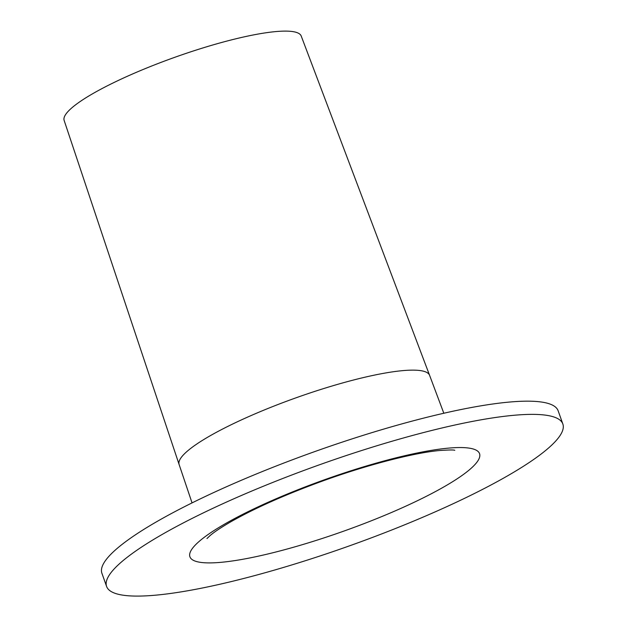 <?xml version="1.0" encoding="UTF-8"?>
<svg xmlns="http://www.w3.org/2000/svg" width="627" height="627" viewBox="0 0 627 627"><rect width="100%" height="100%" fill="white"/><g stroke="black" fill="none" stroke-linecap="round" stroke-linejoin="round"><path stroke-width="0.94" d="M562.85 424.001L558.148 410.803A242.147 43.216 160.4 0 0 414.886 420.38A242.147 43.216 160.4 0 0 101.903 573.258L106.606 586.464A242.147 43.216 160.4 0 0 249.867 576.879A242.147 43.216 160.4 0 0 562.85 424.001A242.147 43.216 160.4 0 0 419.588 433.586A242.147 43.216 160.4 0 0 106.606 586.464M226.809 41.092A125.823 22.454 160.4 0 0 64.15 120.455L179.118 464.536A132.94 23.724 160.4 0 1 187.865 450.703A132.94 23.724 160.4 0 1 350.971 380.683A132.94 23.724 160.4 0 1 429.597 375.346L301.219 36.045A125.823 22.454 160.4 0 0 226.809 41.092M469.458 469.764A153.709 27.431 160.4 0 0 388.591 459.748A153.709 27.431 160.4 0 0 199.997 540.701A153.709 27.431 160.4 0 0 280.857 550.71A153.709 27.431 160.4 0 0 469.458 469.764M192.05 502.901L179.118 464.536M454.802 450.304C453.854 449.794 448.642 449.88 439.159 450.562C415.239 452.733 369.687 464.004 323.422 480.721C285.316 494.57 254.178 508.419 229.999 522.26C220.751 527.675 214.105 532.119 210.069 535.599L206.957 538.554M443.822 413.248L429.597 375.346"/></g></svg>
